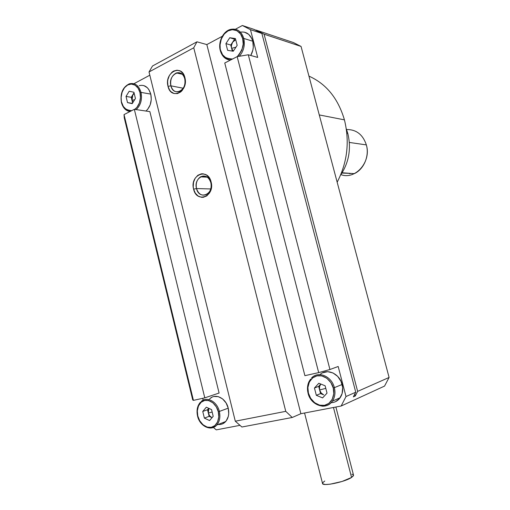 <?xml version="1.0" encoding="UTF-8"?>
<svg xmlns="http://www.w3.org/2000/svg" width="510" height="510" viewBox="0 0 510 510"><rect width="100%" height="100%" fill="white"/><g stroke="black" fill="none" stroke-linecap="round" stroke-linejoin="round"><path stroke-width="0.76" d="M121.622 102.58L121.597 102.236C120.385 98.653 121.068 88.969 127.666 84.991C134.474 81.715 139.377 88.581 139.982 92.578L141.028 92.393C138.733 85.253 134.755 82.429 129.081 83.914M197.727 415.911L197.797 415.969C196.484 412.016 197.319 402.498 204.676 400.465C212.256 399.19 217.649 407.541 218.293 411.736L219.345 411.442C217.203 401.682 207.022 396.13 201.316 401.376M220.454 50.688L220.569 50.235C219.153 46.353 220.078 35.643 228.015 30.906C236.194 26.922 241.995 34.234 242.677 38.613L243.786 38.435C241.236 30.893 236.653 27.929 230.035 29.548M308.174 393.076L308.416 393.108C306.88 388.779 307.995 378.267 316.914 375.851C326.088 374.264 332.52 383.361 333.24 387.976L334.362 387.657C331.749 376.208 318.202 370.63 311.578 377.955M344.428 119.856L319.273 114.935L344.428 119.856C349.783 141.723 347.367 162.505 337.161 182.204C347.367 162.505 349.783 141.723 344.428 119.856C338.117 98.449 326.292 83.87 308.945 76.124C326.292 83.87 338.117 98.449 344.428 119.856M204.261 177.027L203.841 175.969L204.261 177.027M324.768 481.006L322.702 482.747L322.945 483.971L325.514 484.494L330.059 484.207L342.044 481.478L351.568 477.449L333.47 407.484L351.568 477.449L353.545 475.25L335.88 407.025M121.399 102.453C120.06 93.298 122.719 87.082 129.374 83.812C134.927 82.55 138.816 85.406 141.028 92.393L150.788 94.114L151.272 99.507L150.195 104.837L147.715 109.274L145.949 111.04C150.475 106.807 152.095 101.165 150.788 94.114L141.028 92.393C142.341 99.558 140.728 105.289 136.17 109.593C140.728 105.289 142.341 99.558 141.028 92.393L139.982 92.578L140.46 97.55L139.428 102.892L136.954 107.317L134.716 109.376C140.747 105.047 141.117 95.995 139.982 92.578L138.191 88.294L135.08 85.151L131.261 84.048L127.666 84.991L124.523 87.675L122.119 92.08L121.125 97.346L121.405 102.465C122.872 107.788 125.74 110.81 129.999 111.543M129.948 111.569L127.5 110.836M201.495 401.23C207.238 396.219 217.222 401.797 219.345 411.442L228.231 408.159L219.345 411.442C220.53 416.938 219.683 421.458 216.807 425.002C214.908 427.099 212.606 428.107 209.903 428.03L213.135 427.546L215.972 425.844C219.491 422.35 220.613 417.55 219.345 411.442L218.293 411.736L218.784 416.874L217.585 421.936L214.806 425.64L211.236 427.323L207.232 427.119L203.05 424.811L199.697 420.731L197.797 415.969L197.313 410.926L198.46 405.934L201.163 402.218L204.676 400.465L208.673 400.579L212.906 402.817L216.336 406.903L218.293 411.736C219.67 415.771 218.701 425.48 211.236 427.323C203.605 428.381 198.435 420.061 197.797 415.969L197.542 415.994C199.639 426.309 211.248 431.785 216.807 425.002L225.701 421.521C228.556 418.022 229.398 413.565 228.231 408.159C226.013 398.017 215.029 392.776 209.584 399.024M220.83 424.371L218.172 424.473C221.117 424.76 223.629 423.778 225.701 421.521M220.282 50.547C217.891 42.177 223.093 31.174 230.514 29.401C236.933 28.107 241.357 31.116 243.786 38.435L252.762 41.227L253.285 47.137L252.833 50.159L250.767 55.469C253.253 50.917 253.916 46.168 252.762 41.227L243.786 38.435C245.202 45.262 243.703 51.21 239.292 56.285C243.703 51.21 245.202 45.262 243.786 38.435L242.677 38.613L243.194 44.077L241.893 50.031L238.878 55.035L237.252 56.623C242.837 49.668 244.647 43.662 242.677 38.613L240.58 33.985L236.889 30.676L232.33 29.669L228.015 30.906L224.228 34.03L221.302 39.015L220.059 44.874L220.288 50.56C221.971 56.317 225.324 59.504 230.361 60.123M230.303 60.154L225.745 58.612M311.642 377.884C318.297 370.649 331.761 376.252 334.362 387.657L342.127 384.47L334.362 387.657C335.58 392.783 334.917 397.284 332.38 401.153C329.734 404.755 326.247 406.413 321.918 406.132C325.609 406.4 328.746 405.182 331.322 402.479C334.694 398.508 335.707 393.567 334.362 387.657L333.24 387.976L333.776 393.643L332.265 399.253L328.848 403.404L324.513 405.335L319.674 405.189L314.651 402.734L310.654 398.31L308.416 393.108L307.893 387.555L309.34 382.028L312.649 377.872L316.914 375.851L321.746 375.883L326.833 378.254L330.939 382.685L333.24 387.976C334.866 392.4 333.565 403.149 324.513 405.335C315.276 406.661 309.137 397.602 308.416 393.108L308.046 393.146C310.59 405.367 326.279 410.722 332.38 401.153L340.157 397.73C342.669 393.924 343.326 389.5 342.127 384.47C339.603 373.473 326.674 367.901 319.98 374.62M331.086 402.696C334.84 402.543 337.862 400.892 340.157 397.73M210.847 182.65C208.156 170.646 193.207 177.027 196.509 188.56L193.596 189.165C189.554 175.089 207.799 167.242 211.108 181.936L210.847 182.65C211.79 187.737 210.509 191.613 207.009 194.272C202.151 196.42 198.651 194.514 196.509 188.56C195.566 183.37 196.911 179.469 200.551 176.842C205.307 174.866 208.743 176.804 210.847 182.65L211.108 181.936C215.124 196.382 196.656 203.675 193.596 189.165L196.509 188.56L210.745 188.955L196.509 188.56C199.034 200.443 214.136 194.438 210.847 182.65M184.741 78.687C182.115 66.944 167.688 74.613 170.907 85.833L168.007 86.337C164.067 72.649 181.668 63.221 184.9 77.59L184.741 78.687C185.685 84.762 183.925 89.04 179.469 91.513C175.357 92.629 172.507 90.735 170.907 85.833C169.97 79.656 171.8 75.359 176.396 72.955C180.393 71.974 183.173 73.886 184.741 78.687L184.9 77.59C188.815 91.647 171.003 100.553 168.007 86.337L170.907 85.833L183.23 88.243L170.907 85.833C173.374 97.467 187.948 90.155 184.741 78.687M347.807 133.467L346.864 133.308L347.807 133.467C351.396 148.639 348.967 162.556 340.527 175.204C348.967 162.556 351.396 148.639 347.807 133.467L346.309 128.858L347.807 133.467M342.14 172.762L354.297 173.655C363.872 169.326 369.565 155.977 366.358 144.91L349.337 142.437L366.358 144.91C371.58 161.778 355.311 180.234 340.941 174.611M134.723 99.635L131.994 100.368L132.829 94.739L134.168 93.266L131.248 97.302L131.994 100.368L134.723 99.635M212.154 412.048L208.341 413.036L208.819 408.351L208.227 410.059L208.341 413.036L212.154 412.048M235.951 47.2L231.623 48.354C231.126 46.142 231.476 44.064 232.687 42.113L235.722 39.742L233.676 40.934L230.762 45.02L231.623 48.354L235.951 47.2M325.788 388.365L319.623 389.959C319.088 387.625 319.483 385.649 320.803 384.043L318.693 386.344L319.623 389.959L325.788 388.365M342.318 173.069L350.918 173.406L349.484 173.668M346.564 129.54C356.28 129.425 362.878 134.551 366.358 144.91C362.878 134.551 356.28 129.425 346.564 129.54M323.665 394.855C321.644 393.937 320.299 392.311 319.623 389.959L319.521 386.682L320.803 384.043L318.693 386.344L314.447 388.021L318.82 383.246L325.125 385.777L327.025 393.14L322.594 397.902L316.327 395.32L314.447 388.021L318.693 386.344L320.554 393.58L323.665 394.855L321.134 392.949L319.623 389.959L320.554 393.58L316.327 395.32L320.554 393.58L323.665 394.855M233.293 51.198L231.623 48.354L231.4 46.773L231.508 45.135L232.687 42.113L230.762 45.02L225.911 43.605L229.774 37.727L235.422 38.575L237.175 45.364L233.261 51.242L227.638 50.337L225.911 43.605L230.762 45.02L232.33 51.096L231.623 48.354L233.293 51.198M211.739 417.543C210.056 416.683 208.922 415.178 208.341 413.036L209.145 416.339L211.739 417.543L209.623 415.771L208.341 413.036L209.145 416.339L204.37 418.111L202.75 411.455L206.32 407.203L211.561 409.606L213.199 416.313L209.584 420.559L204.37 418.111L209.145 416.339L211.739 417.543M132.957 102.478L131.79 98.921L132.829 94.739L131.248 97.302L126.015 96.435L129.196 91.252L133.92 92.253L135.443 98.475L132.224 103.657L127.519 102.612L126.015 96.435L131.248 97.302L132.638 102.994L131.994 100.368L132.957 102.478M234.613 39.2L232.687 42.113L234.613 39.2L229.774 37.727L234.613 39.2M207.538 409.74L208.341 413.036L207.538 409.74L202.75 411.455L207.538 409.74L208.737 408.312L207.538 409.74M134.047 92.769L132.829 94.739L134.047 92.769M132.396 103.377L127.519 102.612L132.396 103.377M316.327 395.32L322.594 397.902L327.025 393.14L325.125 385.777L318.82 383.246L314.447 388.021L316.327 395.32M232.547 59.001L230.705 59.23L226.204 58.121L222.602 54.799L220.569 50.235C221.295 55.724 225.292 58.644 232.554 59.001M227.638 50.337L233.261 51.242L237.175 45.364L235.422 38.575L229.774 37.727L225.911 43.605L227.638 50.337M204.37 418.111L209.584 420.559L213.199 416.313L211.561 409.606L206.32 407.203L202.75 411.455L204.37 418.111M131.695 110.67L130.158 110.804L126.384 109.624L123.343 106.462L121.597 102.236C122.26 107.253 125.626 110.064 131.701 110.664M127.519 102.612L132.224 103.657L135.443 98.475L133.92 92.253L129.196 91.252L126.015 96.435L127.519 102.612M224.751 62.998L237.163 56.642L318.686 372.612L304.897 375.666L224.751 62.998L237.163 56.642L318.686 372.612L329.938 369.508L248.293 54.774L237.163 56.642L248.293 54.774L257.69 57.426L248.293 54.774L329.938 369.508L318.686 372.612L304.897 375.666L224.751 62.998M257.862 31.39L261.866 33.45L355.75 392.215L353.347 396.876L355.75 392.215L261.866 33.45L253.878 29.344L242.371 25.5L250.461 29.669L261.866 33.45L250.461 29.669L257.69 57.426L250.461 29.669L242.371 25.5L253.878 29.344L260.094 32.136L257.862 31.39M179.176 72.688L177.996 73.306L179.176 72.688M196.949 41.814L193.749 47.793L149.022 71.967L152.503 66L196.949 41.814L206.837 44.58L222.277 36.293L206.837 44.58L300.874 413.712L341.152 406.017L384.546 386.089L389.092 377.457L357.644 391.38L355.253 396.015L353.347 396.876L355.253 396.015L354.762 394.134L355.253 396.015L357.644 391.38L389.092 377.457L301.053 46.435L293.448 42.566L256.122 30.096L260.094 32.136L260.215 32.602L260.094 32.136L264.084 34.189L357.644 391.38L264.084 34.189L301.053 46.435L264.084 34.189L256.122 30.096L293.448 42.566L301.053 46.435L389.092 377.457L384.546 386.089L341.152 406.017L346.003 396.531L355.75 392.215L346.003 396.531L341.152 406.017L300.874 413.712L206.837 44.58L196.949 41.814L193.749 47.793L285.759 411.34L235.295 421.203L149.022 71.967L193.749 47.793L285.759 411.34L292.236 417.48L300.874 413.712L292.236 417.48L241.893 427.01L235.295 421.203L285.759 411.34L292.236 417.48L241.893 427.01L235.295 421.203L149.022 71.967L152.503 66L196.949 41.814M124.032 114.597L134.334 109.318L204.79 397.851L193.424 400.375L124.032 114.597L124.268 117.899L192.742 399.98L193.424 400.375L124.032 114.597L134.334 109.318L149.87 111.62L134.334 109.318L204.79 397.851L219.096 393.044L149.87 111.62L219.096 393.044L204.79 397.851L193.424 400.375L192.742 399.98L124.268 117.899L124.032 114.597M180.4 73.829L181.171 73.427L180.4 73.829M304.559 413.004L322.511 483.365C321.912 486.738 344.786 482.116 351.568 477.449L353.449 475.728L353.5 475.059M352.958 474.568L351.855 474.255M244.488 32.162L248.727 34.361L251.812 38.569L252.762 41.227C250.544 34.393 246.419 31.359 240.395 32.124M338.181 366.486L329.938 369.508L338.181 366.486L346.003 396.531L338.181 366.486M211.108 181.936L209.342 177.894L206.505 175.032L203.044 173.795L201.24 173.853L197.835 175.293L195.126 178.283L193.507 182.363L193.22 186.921L193.596 189.165L195.317 193.162L198.097 196.031L201.533 197.319L203.331 197.3L206.76 195.923L209.521 192.952L211.191 188.84L211.491 184.218L211.108 181.936M184.9 77.59L183.192 73.708L180.444 71.107L177.091 70.176L173.655 71.049L172.068 72.127L169.454 75.346L167.905 79.56L167.605 81.842L168.007 86.337L169.677 90.181L170.92 91.666L173.98 93.508L177.429 93.604L180.738 91.927L182.178 90.487L184.352 86.687L184.996 84.469L185.277 79.834L184.9 77.59M143.782 85.559L147.352 87.726L148.812 89.505L150.788 94.114C148.595 87.236 144.744 84.411 139.224 85.648L139.823 85.47M235.422 29.229L242.371 25.5L235.422 29.229M133.964 83.71L149.819 75.199L133.964 83.71M203.165 400.178L202.706 398.316L203.165 400.178M255.733 30.3L256.122 30.096L255.733 30.3M239.266 32.423L239.757 32.277M322.664 372.791L327.694 371.682L332.966 372.931L337.677 376.38L341.088 381.512L342.656 387.53L342.133 393.497L339.603 398.476L335.472 401.701M213.39 427.45L216.259 429.873L239.993 425.34L216.259 429.873L213.39 427.45M137.011 86.751L137.866 86.228M213.99 396.5L218.35 396.652L222.596 398.916L226.077 402.957L228.231 408.159L228.729 413.718L228.314 416.358L226.261 420.833L222.87 423.695M208.399 400.509L208.66 400.133M210.177 398.45L211.975 397.226M202.903 176.02L203.139 176.97L202.903 176.02M200.538 402.103C197.344 405.641 196.35 410.269 197.542 415.994M310.552 379.121L308.83 381.964C307.351 385.433 307.09 389.156 308.046 393.146M200.551 176.842L207.334 177.174M176.396 72.955L182.248 74.237"/></g></svg>

